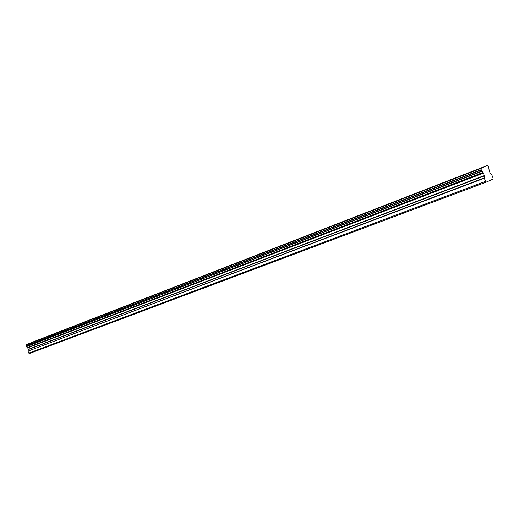 <?xml version="1.0" encoding="UTF-8"?>
<svg xmlns="http://www.w3.org/2000/svg" width="519" height="519" viewBox="0 0 519 519"><rect width="100%" height="100%" fill="white"/><g stroke="black" fill="none" stroke-linecap="round" stroke-linejoin="round"><path stroke-width="0.78" d="M462.753 175.175L468.826 172.743L462.753 175.175M35.688 340.983L40.573 339.03L35.688 340.983M54.501 333.678L59.451 331.699L54.501 333.678M74.249 326.01L79.264 324.005L74.249 326.01M95.003 317.952L100.083 315.922L95.003 317.952M116.846 309.473L121.991 307.417L116.846 309.473M139.851 300.54L145.067 298.451L139.851 300.54M164.134 291.114L169.421 288.999L164.134 291.114M189.785 281.155L195.15 279.008L189.785 281.155M216.942 270.613L222.379 268.433L216.942 270.613M245.727 259.435L251.241 257.229L245.727 259.435M276.296 247.569L281.895 245.325L276.296 247.569M308.818 234.945L314.501 232.668L308.818 234.945M343.487 221.483L349.261 219.167L343.487 221.483M380.531 207.1L386.396 204.752L380.531 207.1M420.189 191.706L426.151 189.312L420.189 191.706M481.139 170.076L481.243 168.026L487.27 165.535L488.697 166.923L489.183 170.706L490.273 173.327L491.837 174.942L493.05 178.049L493.005 179.12L486.316 182.085L485.557 181.352L484.318 178.205L484.298 175.545L483.371 173.177L481.139 170.076L25.969 346.037L26.242 346.711L481.794 171.413M485.557 181.352L28.785 353.095L29.479 353.471L486.316 182.085M481.139 169.732L26.021 345.797L26.43 344.597L487.27 165.535L33.391 341.8M481.567 171.16L26.242 346.718M28.785 353.095L28 351.123L484.318 178.205M484.259 177.881L28 351.123M27.987 350.909L28.428 349.281L27.488 347.522L482.968 172.678M482.858 172.509L27.488 347.522M27.397 347.425L26.443 346.848M26.339 344.811L481.21 168.325M27.838 347.801L483.371 173.177M484.298 175.545L28.428 349.281M28.441 349.495L484.357 175.863M27.702 347.639L483.195 172.898"/></g></svg>
